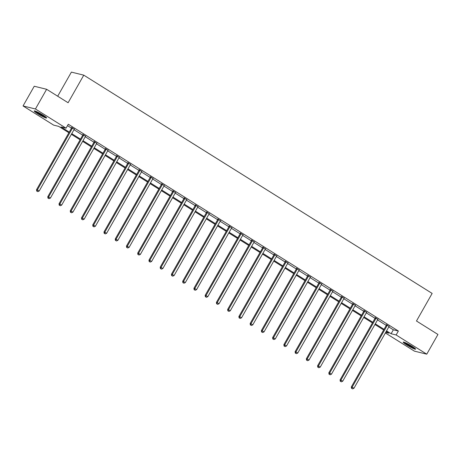<?xml version="1.0" encoding="UTF-8"?>
<svg xmlns="http://www.w3.org/2000/svg" width="461" height="461" viewBox="0 0 461 461"><rect width="100%" height="100%" fill="white"/><g stroke="black" fill="none" stroke-linecap="round" stroke-linejoin="round"><path stroke-width="0.69" d="M43.023 115.106A7.117 0.784 29.6 0 1 46.596 117.981A7.117 0.784 29.6 0 1 37.802 113.827A7.117 0.784 29.6 0 1 34.223 110.951A7.117 0.784 29.6 0 1 43.023 115.106M412.007 346.286A7.117 0.784 29.6 0 1 415.58 349.161A7.117 0.784 29.6 0 1 406.786 345.007A7.117 0.784 29.6 0 1 403.208 342.131A7.117 0.784 29.6 0 1 412.007 346.286M57.694 96.216L71.392 72.112L83.775 75.155L432.147 293.421L416.473 321.006L437.95 334.461L426.759 354.169L414.376 351.126L385.373 332.957M68.885 132.751L58.697 126.372L53.678 125.138L23.05 105.949L35.434 108.986L66.061 128.175L61.042 126.948L69.254 132.094M35.434 108.986L46.624 89.284L34.241 86.242L23.05 105.949M388.79 326.947L393.348 329.805L398.367 331.033L68.297 124.24L66.061 128.175M67.496 125.646L71.495 128.152M74.002 129.72L82.738 135.194M85.245 136.767L93.981 142.242M96.487 143.809L105.223 149.283M107.724 150.851L116.466 156.325M118.967 157.898L127.709 163.373M130.209 164.94L138.951 170.414M141.452 171.982L150.194 177.456M152.695 179.029L161.436 184.504M163.937 186.071L172.679 191.546M175.18 193.113L183.922 198.587M186.423 200.16L195.164 205.635M197.665 207.202L206.401 212.677M208.908 214.244L217.644 219.718M220.151 221.292L228.887 226.766M231.393 228.333L240.129 233.808M242.636 235.375L251.372 240.849M253.878 242.423L262.614 247.897M265.121 249.464L273.857 254.939M276.364 256.506L285.1 261.981M287.606 263.554L296.342 269.028M298.849 270.595L307.585 276.07M310.092 277.643L318.828 283.117M321.334 284.685L330.07 290.159M332.577 291.727L341.313 297.201M343.82 298.774L352.556 304.248M355.062 305.816L363.798 311.29M366.305 312.858L375.041 318.332M377.547 319.905L386.283 325.38M389.084 326.463L386.468 324.826M377.841 319.421L375.225 317.779M366.599 312.379L363.983 310.737M355.362 305.332L352.74 303.695M344.119 298.29L341.497 296.648M332.877 291.243L330.255 289.606M321.634 284.201L319.012 282.564M310.391 277.159L307.769 275.517M299.149 270.111L296.527 268.475M287.906 263.07L285.29 261.433M276.663 256.028L274.047 254.386M265.421 248.98L262.805 247.344M254.178 241.939L251.562 240.296M242.935 234.897L240.319 233.254M231.693 227.849L229.077 226.213M220.45 220.807L217.834 219.165M209.208 213.766L206.591 212.123M197.965 206.718L195.349 205.082M186.722 199.676L184.106 198.034M175.48 192.635L172.863 190.992M164.237 185.587L161.621 183.951M152.994 178.545L150.378 176.903M141.752 171.504L139.136 169.861M130.509 164.456L127.893 162.819M119.266 157.414L116.65 155.772M108.024 150.367L105.408 148.73M96.781 143.325L94.165 141.688M85.539 136.283L82.922 134.641M74.296 129.236L71.68 127.599M46.624 89.284L68.101 102.74L83.775 75.155M398.367 331.033L396.126 334.974L426.759 354.169M386.548 330.889L391.107 333.741L396.126 334.974M71.76 133.661L80.496 139.136M83.003 140.703L91.739 146.177M94.246 147.75L102.982 153.225M105.488 154.792L114.224 160.267M116.731 161.834L125.467 167.308M127.974 168.882L136.71 174.356M139.216 175.923L147.952 181.398M150.459 182.965L159.195 188.445M161.702 190.013L170.437 195.487M172.944 197.054L181.68 202.529M184.187 204.102L192.923 209.576M195.429 211.144L204.165 216.618M206.672 218.186L215.408 223.66M217.915 225.233L226.651 230.707M229.157 232.275L237.893 237.749M240.4 239.317L249.136 244.791M251.643 246.364L260.379 251.839M262.885 253.406L271.621 258.88M274.122 260.448L282.864 265.922M285.365 267.495L294.106 272.97M296.607 274.537L305.349 280.011M307.85 281.579L316.592 287.053M319.093 288.626L327.834 294.101M330.335 295.668L339.077 301.142M341.578 302.71L350.32 308.184M352.821 309.757L361.562 315.232M364.063 316.799L372.799 322.274M375.306 323.841L384.042 329.321M385.684 332.41L388.767 333.17L386.174 331.545M383.673 329.978L374.931 324.504M372.43 322.93L363.689 317.456M361.188 315.889L352.446 310.414M349.945 308.847L341.203 303.373M338.702 301.799L329.961 296.325M327.46 294.758L318.718 289.283M316.217 287.716L307.475 282.241M304.975 280.668L296.239 275.194M293.732 273.627L284.996 268.152M282.489 266.585L273.753 261.11M271.247 259.537L262.511 254.063M260.004 252.495L251.268 247.021M248.761 245.454L240.025 239.979M237.519 238.406L228.783 232.932M226.276 231.364L217.54 225.89M215.033 224.317L206.298 218.842M203.791 217.275L195.055 211.801M192.548 210.233L183.812 204.759M181.306 203.186L172.57 197.711M170.063 196.144L161.327 190.67M158.82 189.102L150.084 183.628M147.578 182.055L138.842 176.58M136.335 175.013L127.599 169.539M125.092 167.971L116.356 162.497M113.85 160.924L105.114 155.449M102.607 153.882L93.871 148.407M91.364 146.84L82.628 141.366M80.122 139.792L71.386 134.318M393.348 329.805L391.107 333.741M387.165 325.501L386.33 325.293L351.317 386.929L352.152 387.136L387.165 325.501A0.91 0.847 103.8 0 0 387.28 325.172L387.303 325.028M351.864 388.439L352.584 388.888L351.864 388.439L352.152 387.136L353.956 388.266L388.969 326.63A0.91 0.847 103.8 0 1 389.188 326.365L389.297 326.279M386.33 325.293A0.91 0.847 103.8 0 0 386.445 324.965L386.514 324.532M351.317 386.929L351.524 388.352M352.584 388.888L353.956 388.266M404.113 342.223A7.071 0.784 -150.4 0 0 409.368 345.698A7.071 0.784 -150.4 0 0 415.044 348.43M414.589 348.055A6.154 0.68 29.6 0 1 409.414 345.606A6.154 0.68 29.6 0 1 404.666 342.419M406.671 343.312A5.699 0.628 -150.4 0 0 412.791 346.793M45.604 116.875A6.154 0.68 29.6 0 1 38.511 113.279A6.154 0.68 29.6 0 1 35.681 111.239M37.687 112.132A5.699 0.628 -150.4 0 0 38.903 112.928A5.699 0.628 -150.4 0 0 43.807 115.613M35.128 111.043A7.071 0.784 -150.4 0 0 38.177 113.199A7.071 0.784 -150.4 0 0 46.06 117.25M375.922 318.453L375.087 318.251L340.074 379.887L340.91 380.089L375.922 318.453A0.91 0.847 103.8 0 0 376.038 318.13L376.061 317.986M340.621 381.391L341.342 381.846L340.621 381.391L340.91 380.089L342.713 381.218L377.726 319.582A0.91 0.847 103.8 0 1 377.945 319.323L378.055 319.231M375.087 318.251A0.91 0.847 103.8 0 0 375.202 317.923L375.271 317.491M340.074 379.887L340.281 381.31M341.342 381.846L342.713 381.218M364.68 311.411L363.844 311.204L328.831 372.84L329.667 373.047L364.68 311.411A0.91 0.847 103.8 0 0 364.795 311.083L364.818 310.945M329.379 374.349L330.099 374.799L329.379 374.349L329.667 373.047L331.471 374.176L366.483 312.541A0.91 0.847 103.8 0 1 366.702 312.281L366.812 312.189M363.844 311.204A0.91 0.847 103.8 0 0 363.96 310.881L364.029 310.449M328.831 372.84L329.045 374.269M330.099 374.799L331.471 374.176M353.443 304.369L352.602 304.162L317.589 365.798L318.424 366.005L353.443 304.369A0.91 0.847 103.8 0 0 353.552 304.041L353.581 303.897M318.136 367.302L318.856 367.757L318.136 367.302L318.424 366.005L320.228 367.129L355.241 305.499A0.91 0.847 103.8 0 1 355.46 305.234L355.569 305.147M352.602 304.162A0.91 0.847 103.8 0 0 352.717 303.834L352.786 303.401M317.589 365.798L317.802 367.221M318.856 367.757L320.228 367.129M342.2 297.322L341.359 297.12L306.346 358.756L307.182 358.958L342.2 297.322A0.91 0.847 103.8 0 0 342.316 296.999L342.339 296.855M306.893 360.26L307.614 360.709L306.893 360.26L307.182 358.958L308.985 360.087L343.998 298.451A0.91 0.847 103.8 0 1 344.217 298.192L344.327 298.1M341.359 297.12A0.91 0.847 103.8 0 0 341.474 296.792L341.549 296.36M306.346 358.756L306.559 360.179M307.614 360.709L308.985 360.087M330.958 290.28L330.116 290.073L295.103 351.708L295.939 351.916L330.958 290.28A0.91 0.847 103.8 0 0 331.073 289.952L331.096 289.813M295.651 353.218L296.371 353.668L295.651 353.218L295.939 351.916L297.743 353.045L332.756 291.41A0.91 0.847 103.8 0 1 332.975 291.145L333.084 291.058M330.116 290.073A0.91 0.847 103.8 0 0 330.232 289.75L330.307 289.318M295.103 351.708L295.317 353.138M296.371 353.668L297.743 353.045M319.715 283.238L318.874 283.031L283.861 344.667L284.696 344.874L319.715 283.238A0.91 0.847 103.8 0 0 319.83 282.91L319.853 282.766M284.408 346.171L285.129 346.626L284.408 346.171L284.696 344.874L286.5 345.998L321.513 284.368A0.91 0.847 103.8 0 1 321.732 284.103L321.841 284.016M318.874 283.031A0.91 0.847 103.8 0 0 318.989 282.702L319.064 282.27M283.861 344.667L284.074 346.09M285.129 346.626L286.5 345.998M308.472 276.191L307.631 275.989L272.618 337.625L273.459 337.827L308.472 276.191A0.91 0.847 103.8 0 0 308.588 275.868L308.611 275.724M273.166 339.129L273.886 339.578L273.166 339.129L273.459 337.827L275.257 338.956L310.27 277.32A0.91 0.847 103.8 0 1 310.489 277.061L310.599 276.969M307.631 275.989A0.91 0.847 103.8 0 0 307.746 275.661L307.821 275.229M272.618 337.625L272.831 339.048M273.886 339.578L275.257 338.956M297.23 269.149L296.388 268.942L261.375 330.577L262.217 330.785L297.23 269.149A0.91 0.847 103.8 0 0 297.345 268.821L297.368 268.682M261.923 332.087L262.643 332.537L261.923 332.087L262.217 330.785L264.015 331.914L299.028 270.279A0.91 0.847 103.8 0 1 299.247 270.013L299.356 269.927M296.388 268.942A0.91 0.847 103.8 0 0 296.504 268.619L296.579 268.187M261.375 330.577L261.589 332.001M262.643 332.537L264.015 331.914M285.987 262.107L285.152 261.9L250.133 323.536L250.974 323.737L285.987 262.107A0.91 0.847 103.8 0 0 286.102 261.779L286.125 261.635M250.68 325.04L251.401 325.495L250.68 325.04L250.974 323.737L252.772 324.867L287.785 263.231A0.91 0.847 103.8 0 1 288.004 262.972L288.113 262.885M285.152 261.9A0.91 0.847 103.8 0 0 285.261 261.571L285.336 261.139M250.133 323.536L250.346 324.959M251.401 325.495L252.772 324.867M274.744 255.06L273.909 254.858L238.89 316.488L239.732 316.695L274.744 255.06A0.91 0.847 103.8 0 0 274.86 254.731L274.883 254.593M239.438 317.998L240.158 318.447L239.438 317.998L239.732 316.695L241.529 317.825L276.542 256.189A0.91 0.847 103.8 0 1 276.761 255.93L276.871 255.838M273.909 254.858A0.91 0.847 103.8 0 0 274.024 254.53L274.093 254.097M238.89 316.488L239.103 317.917M240.158 318.447L241.529 317.825M263.502 248.018L262.666 247.811L227.648 309.446L228.489 309.654L263.502 248.018A0.91 0.847 103.8 0 0 263.617 247.69L263.64 247.545M228.195 310.956L228.915 311.406L228.195 310.956L228.489 309.654L230.287 310.783L265.3 249.147A0.91 0.847 103.8 0 1 265.519 248.882L265.628 248.796M262.666 247.811A0.91 0.847 103.8 0 0 262.782 247.482L262.851 247.056M227.648 309.446L227.861 310.87M228.915 311.406L230.287 310.783M252.259 240.976L251.424 240.769L216.411 302.404L217.246 302.606L252.259 240.976A0.91 0.847 103.8 0 0 252.374 240.648L252.398 240.504M216.952 303.908L217.673 304.364L216.952 303.908L217.246 302.606L219.044 303.736L254.057 242.1A0.91 0.847 103.8 0 1 254.282 241.841L254.386 241.754M251.424 240.769A0.91 0.847 103.8 0 0 251.539 240.44L251.608 240.008M216.411 302.404L216.618 303.828M217.673 304.364L219.044 303.736M241.017 233.929L240.181 233.727L205.168 295.357L206.004 295.564L241.017 233.929A0.91 0.847 103.8 0 0 241.132 233.6L241.155 233.462M205.71 296.867L206.43 297.316L205.71 296.867L206.004 295.564L207.802 296.694L242.82 235.058A0.91 0.847 103.8 0 1 243.039 234.799L243.143 234.707M240.181 233.727A0.91 0.847 103.8 0 0 240.296 233.399L240.365 232.966M205.168 295.357L205.375 296.786M206.43 297.316L207.802 296.694M229.774 226.887L228.938 226.679L193.925 288.315L194.761 288.523L229.774 226.887A0.91 0.847 103.8 0 0 229.889 226.558L229.912 226.414M194.467 289.825L195.187 290.274L194.467 289.825L194.761 288.523L196.559 289.652L231.578 228.016A0.91 0.847 103.8 0 1 231.797 227.751L231.9 227.665M228.938 226.679A0.91 0.847 103.8 0 0 229.054 226.351L229.123 225.925M193.925 288.315L194.133 289.739M195.187 290.274L196.559 289.652M218.531 219.839L217.696 219.638L182.683 281.273L183.518 281.475L218.531 219.839A0.91 0.847 103.8 0 0 218.647 219.517L218.67 219.373M183.224 282.777L183.945 283.233L183.224 282.777L183.518 281.475L185.316 282.605L220.335 220.969A0.91 0.847 103.8 0 1 220.554 220.71L220.658 220.623M217.696 219.638A0.91 0.847 103.8 0 0 217.811 219.309L217.88 218.877M182.683 281.273L182.89 282.697M183.945 283.233L185.316 282.605M207.289 212.798L206.453 212.59L171.44 274.226L172.276 274.433L207.289 212.798A0.91 0.847 103.8 0 0 207.404 212.469L207.427 212.331M171.982 275.736L172.702 276.185L171.982 275.736L172.276 274.433L174.074 275.563L209.092 213.927A0.91 0.847 103.8 0 1 209.311 213.668L209.415 213.576M206.453 212.59A0.91 0.847 103.8 0 0 206.568 212.267L206.637 211.835M171.44 274.226L171.648 275.655M172.702 276.185L174.074 275.563M196.046 205.756L195.21 205.548L160.198 267.184L161.033 267.392L196.046 205.756A0.91 0.847 103.8 0 0 196.161 205.427L196.184 205.283M160.739 268.694L161.459 269.143L160.739 268.694L161.033 267.392L162.837 268.521L197.85 206.885A0.91 0.847 103.8 0 1 198.069 206.62L198.172 206.534M195.21 205.548A0.91 0.847 103.8 0 0 195.326 205.22L195.395 204.793M160.198 267.184L160.405 268.607M161.459 269.143L162.837 268.521M184.803 198.708L183.968 198.507L148.955 260.142L149.79 260.344L184.803 198.708A0.91 0.847 103.8 0 0 184.919 198.386L184.942 198.242M149.497 261.646L150.217 262.102L149.497 261.646L149.79 260.344L151.594 261.473L186.607 199.838A0.91 0.847 103.8 0 1 186.826 199.578L186.935 199.486M183.968 198.507A0.91 0.847 103.8 0 0 184.083 198.178L184.152 197.746M148.955 260.142L149.162 261.566M150.217 262.102L151.594 261.473M173.561 191.667L172.725 191.459L137.712 253.095L138.548 253.302L173.561 191.667A0.91 0.847 103.8 0 0 173.676 191.338L173.699 191.2M138.254 254.605L138.974 255.054L138.254 254.605L138.548 253.302L140.351 254.432L175.364 192.796A0.91 0.847 103.8 0 1 175.583 192.537L175.693 192.444M172.725 191.459A0.91 0.847 103.8 0 0 172.84 191.136L172.91 190.704M137.712 253.095L137.92 254.524M138.974 255.054L140.351 254.432M162.318 184.625L161.483 184.417L126.47 246.053L127.305 246.26L162.318 184.625A0.91 0.847 103.8 0 0 162.433 184.296L162.456 184.152M127.011 247.563L127.732 248.012L127.011 247.563L127.305 246.26L129.109 247.39L164.122 185.754A0.91 0.847 103.8 0 1 164.341 185.489L164.45 185.403M161.483 184.417A0.91 0.847 103.8 0 0 161.598 184.089L161.667 183.657M126.47 246.053L126.677 247.476M127.732 248.012L129.109 247.39M151.075 177.577L150.24 177.376L115.227 239.011L116.063 239.213L151.075 177.577A0.91 0.847 103.8 0 0 151.191 177.255L151.214 177.11M115.769 240.515L116.489 240.97L115.769 240.515L116.063 239.213L117.866 240.342L152.879 178.707A0.91 0.847 103.8 0 1 153.098 178.447L153.208 178.355M150.24 177.376A0.91 0.847 103.8 0 0 150.355 177.047L150.424 176.615M115.227 239.011L115.434 240.435M116.489 240.97L117.866 240.342M139.833 170.535L138.997 170.328L103.984 231.964L104.82 232.171L139.833 170.535A0.91 0.847 103.8 0 0 139.948 170.207L139.971 170.069M104.526 233.473L105.246 233.923L104.526 233.473L104.82 232.171L106.624 233.301L141.636 171.665A0.91 0.847 103.8 0 1 141.855 171.406L141.965 171.313M138.997 170.328A0.91 0.847 103.8 0 0 139.113 170.005L139.182 169.573M103.984 231.964L104.192 233.393M105.246 233.923L106.624 233.301M128.59 163.494L127.755 163.286L92.742 224.922L93.577 225.129L128.59 163.494A0.91 0.847 103.8 0 0 128.705 163.165L128.728 163.021M93.283 226.426L94.004 226.881L93.283 226.426L93.577 225.129L95.381 226.253L130.394 164.623A0.91 0.847 103.8 0 1 130.613 164.358L130.722 164.272M127.755 163.286A0.91 0.847 103.8 0 0 127.87 162.958L127.939 162.526M92.742 224.922L92.949 226.345M94.004 226.881L95.381 226.253M117.348 156.446L116.512 156.244L81.499 217.88L82.335 218.082L117.348 156.446A0.91 0.847 103.8 0 0 117.463 156.123L117.486 155.979M82.041 219.384L82.761 219.834L82.041 219.384L82.335 218.082L84.138 219.211L119.151 157.576A0.91 0.847 103.8 0 1 119.37 157.316L119.48 157.224M116.512 156.244A0.91 0.847 103.8 0 0 116.627 155.916L116.696 155.484M81.499 217.88L81.706 219.303M82.761 219.834L84.138 219.211M106.105 149.404L105.269 149.197L70.256 210.833L71.092 211.04L106.105 149.404A0.91 0.847 103.8 0 0 106.22 149.076L106.243 148.938M70.798 212.342L71.518 212.792L70.798 212.342L71.092 211.04L72.896 212.169L107.909 150.534A0.91 0.847 103.8 0 1 108.128 150.269L108.237 150.182M105.269 149.197A0.91 0.847 103.8 0 0 105.385 148.874L105.454 148.442M70.256 210.833L70.464 212.262M71.518 212.792L72.896 212.169M94.862 142.363L94.027 142.155L59.014 203.791L59.849 203.998L94.862 142.363A0.91 0.847 103.8 0 0 94.978 142.034L95.001 141.89M59.555 205.295L60.276 205.75L59.555 205.295L59.849 203.998L61.653 205.122L96.666 143.492A0.91 0.847 103.8 0 1 96.885 143.227L96.994 143.141M94.027 142.155A0.91 0.847 103.8 0 0 94.142 141.827L94.211 141.394M59.014 203.791L59.221 205.214M60.276 205.75L61.653 205.122M83.62 135.315L82.784 135.113L47.771 196.749L48.607 196.951L83.62 135.315A0.91 0.847 103.8 0 0 83.735 134.992L83.758 134.848M48.313 198.253L49.033 198.703L48.313 198.253L48.607 196.951L50.41 198.08L85.423 136.444A0.91 0.847 103.8 0 1 85.642 136.185L85.752 136.093M82.784 135.113A0.91 0.847 103.8 0 0 82.899 134.785L82.968 134.353M47.771 196.749L47.979 198.172M49.033 198.703L50.41 198.08M72.377 128.273L71.541 128.066L36.528 189.702L37.364 189.909L72.377 128.273A0.91 0.847 103.8 0 0 72.492 127.945L72.515 127.806M37.07 191.211L37.796 191.661L37.07 191.211L37.364 189.909L39.168 191.038L74.181 129.403A0.91 0.847 103.8 0 1 74.4 129.138L74.509 129.051M71.541 128.066A0.91 0.847 103.8 0 0 71.657 127.743L71.726 127.311M36.528 189.702L36.736 191.125M37.796 191.661L39.168 191.038M387.28 325.172L386.445 324.965M376.038 318.13L375.202 317.923M364.795 311.083L363.96 310.881M353.552 304.041L352.717 303.834M342.316 296.999L341.474 296.792M331.073 289.952L330.232 289.75M319.83 282.91L318.989 282.702M308.588 275.868L307.746 275.661M297.345 268.821L296.504 268.619M286.102 261.779L285.261 261.571M274.86 254.731L274.024 254.53M263.617 247.69L262.782 247.482M252.374 240.648L251.539 240.44M241.132 233.6L240.296 233.399M229.889 226.558L229.054 226.351M218.647 219.517L217.811 219.309M207.404 212.469L206.568 212.267M196.161 205.427L195.326 205.22M184.919 198.386L184.083 198.178M173.676 191.338L172.84 191.136M162.433 184.296L161.598 184.089M151.191 177.255L150.355 177.047M139.948 170.207L139.113 170.005M128.705 163.165L127.87 162.958M117.463 156.123L116.627 155.916M106.22 149.076L105.385 148.874M94.978 142.034L94.142 141.827M83.735 134.992L82.899 134.785M72.492 127.945L71.657 127.743"/></g></svg>

